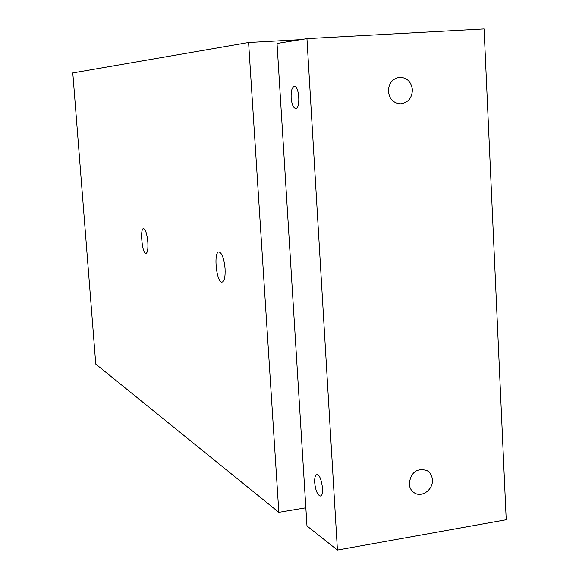 <?xml version="1.0" encoding="UTF-8"?>
<svg xmlns="http://www.w3.org/2000/svg" width="579" height="579" viewBox="0 0 579 579"><rect width="100%" height="100%" fill="white"/><g stroke="black" fill="none" stroke-linecap="round" stroke-linejoin="round"><path stroke-width="0.87" d="M300.74 39.647L248.594 42.513L278.839 512.328L305.85 507.79M225.065 268.627C225.412 276.943 224.399 281.452 222.018 282.147C216.423 282.849 213.296 251.395 219.014 251.952C222.018 253.037 224.037 258.596 225.065 268.627M147.833 242.08C148.202 249.028 147.573 252.813 145.951 253.421C142.188 254.043 139.705 228.148 143.578 228.596C145.59 229.458 147.008 233.952 147.833 242.08M248.594 42.513L72.788 72.932L95.774 364.111L278.839 512.328M291.128 97.648C290.947 90.997 292.004 87.248 294.298 86.423C299.234 85.526 300.689 108.78 295.688 108.497C293.285 107.955 291.765 104.336 291.128 97.648M314.679 482.604C314.484 477.545 315.28 474.889 317.053 474.621C321.671 474.295 324.935 496.833 320.144 496.029C317.343 494.77 315.519 490.29 314.679 482.604M388.357 91.381C388.654 83.304 392.424 78.606 399.655 77.289C407.023 77.579 411.271 81.726 412.407 89.723C412.045 98.025 408.115 102.722 400.625 103.807C393.532 103.286 389.443 99.139 388.357 91.381M409.215 483.733C410.931 472.225 416.808 467.81 426.853 470.488C430.204 472.486 432.05 475.62 432.383 479.875C433.266 489.573 421.888 497.882 414.434 492.917C411.278 490.898 409.534 487.836 409.215 483.733M484.087 28.95L506.212 519.747L337.419 550.05L306.95 38.648L484.087 28.95M306.95 38.648L277.03 43.461L306.971 525.942L337.419 550.05M320.144 496.029L320.665 495.942"/></g></svg>
